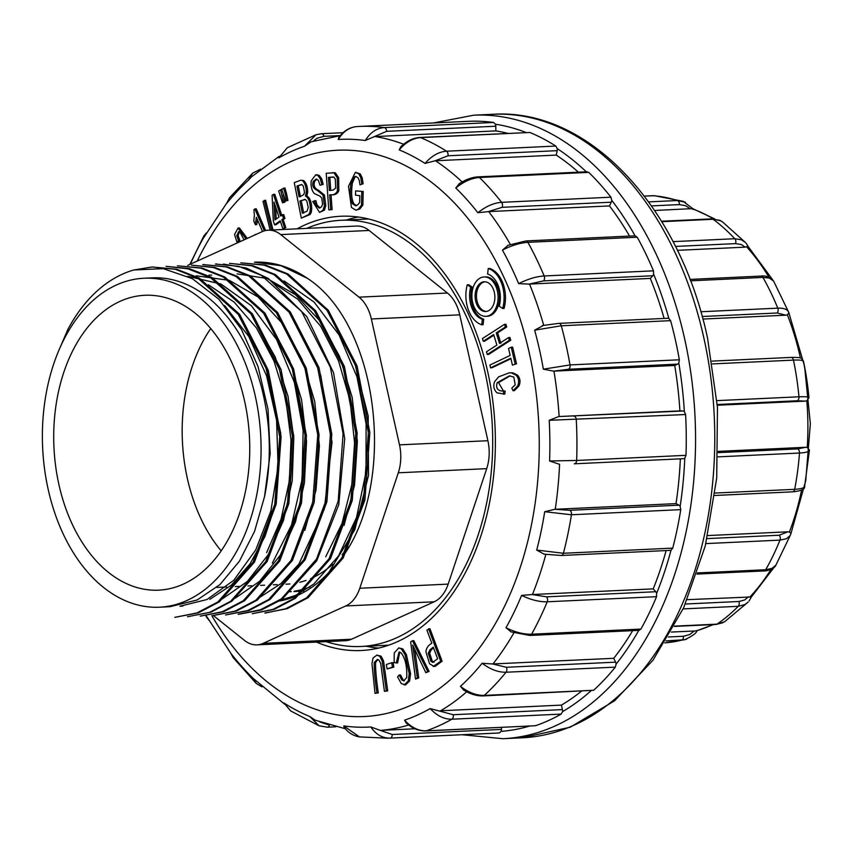 <?xml version="1.0" encoding="UTF-8"?>
<svg xmlns="http://www.w3.org/2000/svg" width="853" height="853" viewBox="0 0 853 853"><rect width="100%" height="100%" fill="white"/><g stroke="black" fill="none" stroke-linecap="round" stroke-linejoin="round"><path stroke-width="1.28" d="M152.069 266.989L176.699 269.228L199.346 278.142L239.661 314.362L268.247 370.191L281.106 436.747L276.18 504.176L254.439 562.148L219.306 601.877L198.386 612.849L174.833 617.348L196.926 612.944L217.888 601.951L253.01 562.266L274.773 504.326L279.731 436.821L266.914 370.021L238.232 314.384L197.971 278.227L175.334 269.292L152.069 267L133.761 269.985L163.275 268.642L192.309 278.622L218.89 299.243L241.388 329.311L258.107 366.758L268.013 409.248L270.177 453.625L264.505 496.766L254.546 531.43L239.394 561.231L219.935 584.593L197.128 599.979L170.099 606.696L159.436 607.197A164.661 109.195 87.3 0 1 42.65 447.825A164.661 109.195 87.3 0 1 144.018 278.238A164.661 109.195 87.3 0 1 258.907 416.509A164.661 109.195 87.3 0 1 186.988 600.459A164.661 109.195 87.3 0 1 159.436 607.197M166.122 266.339L189.323 268.62L212.013 277.545L252.339 313.765L281.021 369.498L293.784 436.139L288.858 503.547L267.128 561.519L231.973 601.109L211.022 612.134L187.511 616.751L209.646 612.326L230.587 601.354L265.72 561.647L287.461 503.686L292.408 436.256L279.507 369.509L250.931 313.819L210.648 277.801L187.98 268.834L166.122 266.328M200.188 616.154L222.324 611.718L243.244 600.779L278.387 561.071L300.16 503.025L305.075 435.467L292.27 368.816L263.598 313.19L223.326 277.022L200.668 268.109L177.424 265.805L201.98 268.023L224.67 276.958L264.952 313.104L293.613 368.965L306.43 435.595L301.504 503.046L279.752 561.007L244.63 600.693L223.667 611.697L200.188 616.165M191.477 265.166L214.689 267.426L237.358 276.372L277.62 312.518L306.259 368.165L319.065 434.838L314.192 502.46L292.419 560.421L257.286 600.107L236.334 611.1L212.866 615.567L235.001 611.143L255.911 600.181L291.076 560.4L312.763 502.278L317.742 434.859L304.958 368.293L276.329 312.678L236.057 276.468L213.41 267.522L191.477 265.144M204.155 264.686L227.378 266.85L250.046 275.775L290.308 311.931L318.979 367.536L331.806 434.177L326.891 501.788L305.107 559.835L269.964 599.52L249.001 610.503L225.544 614.97L247.679 610.556L268.599 599.595L303.828 559.739L325.526 501.724L330.41 434.337L317.657 367.792L289.06 312.155L248.745 275.871L226.077 266.914L202.769 264.622M223.465 264.067L246.261 268.034L268.311 278.483L306.792 316.612L333.534 372.697L344.719 438.559L338.812 504.549L316.698 560.826L281.938 599.435L261.295 610.034L238.222 614.373M229.51 263.364L252.712 265.646L275.412 274.581L315.738 310.823L344.399 366.513L357.162 433.121L352.257 500.53L330.537 558.512L295.415 598.284L274.367 609.319L252.275 613.723L273.067 609.351L293.997 598.369L329.119 558.64L350.86 500.668L355.786 433.249L343.023 366.598L314.32 310.823L274.005 274.645L251.379 265.731L229.51 263.364M264.952 613.126L285.712 608.754L306.632 597.814L341.765 558.107L363.527 500.093L368.347 432.588L355.658 365.862L326.976 310.215L286.693 274.048L264.046 265.144L240.802 262.831L265.4 265.059L288.079 273.994L328.309 310.289L357.044 365.916L369.839 432.599L364.903 500.007L343.183 557.958L308.082 597.686L287.098 608.69L264.942 612.998M59.497 348.898L67.909 329.343A175.515 116.403 87.3 0 1 133.761 269.985M224.584 305.502L248.82 336.509L266.594 375.832L276.607 420.39L278.089 466.751L270.849 511.075L255.729 549.929L233.829 580.243L206.97 599.52L179.93 606.216L182.777 606.099M208.356 284.763L234.095 302.069L256.454 327.968L274.037 361.107L285.776 399.172L291.001 439.956L289.38 480.761L281.085 519.125L266.626 552.637M187.841 276.308L220.938 284.028L251.4 305.758L276.596 339.515L294.37 382.379L303.135 430.488L302.069 479.567L291.502 525.096L272.363 563.087M271.019 281.394L297.697 299.179L320.664 326.23L338.513 360.819L350.039 400.505L354.571 442.76L351.799 484.717L341.957 523.571L325.707 556.785M284.049 280.925L314.075 302.079L339.067 334.941L356.949 376.749L366.108 423.834L366.012 472.146L356.511 517.547L338.566 555.9L313.776 584.06L295.703 595.351L278.259 600.96M307.357 278.313A175.515 116.403 -92.7 0 0 254.418 262.191L280.946 265.688L307.357 278.313C385.087 328.704 399.279 506.863 329.045 572.096L354.816 529.777L368.496 475.473L368.197 416.104L353.835 359.593M344.058 525.448L354.549 485.144L357.375 441.353L352.182 397.381L339.505 356.309L320.099 321.154L295.319 294.584L266.968 278.462L237.081 273.888M260.485 596.908L280.925 583.591L298.923 564.004L324.311 509.209L332.02 442.249L320.643 374.808M304.83 530.342L316.026 489.963L319.406 445.842L314.704 401.379L302.218 359.699L282.833 324.033L257.947 296.908L229.318 280.36L196.211 275.796M235.161 598.198L259.653 581.256L280.2 555.239L295.522 521.705L304.436 482.862L306.536 441.342L301.589 399.79L289.764 360.862L271.915 327.179M222.484 598.795L247.359 581.469L268.13 554.802L283.463 520.458L292.206 480.836L293.784 438.431L288.015 396.261L275.231 357.055L256.348 323.618M209.806 599.371L231.334 585.158L250.036 563.897L264.942 536.59L275.359 504.656L280.744 433.153L264.867 363.218M238.211 614.235L260.336 609.799L281.319 598.913L316.484 559.163L338.193 501.169L343.098 433.793L330.346 367.216L301.621 311.558L261.338 275.306L238.701 266.317L215.446 264.035M144.018 278.238L152.261 277.854A164.661 109.195 87.3 0 1 264.505 496.766M329.045 572.096A164.661 109.195 87.3 0 1 297.889 595.266A164.661 109.195 87.3 0 1 277.779 601.269M306.771 228.38A213.325 141.47 87.3 0 1 341.04 220.287A213.325 141.47 87.3 0 1 489.889 399.428A213.325 141.47 87.3 0 1 396.709 637.745A213.325 141.47 87.3 0 1 361.011 646.478A213.325 141.47 87.3 0 1 326.134 641.616M268.247 230.182L356.639 226.045A36.722 24.353 87.3 0 1 369.125 230.459L280.733 234.596A36.722 24.353 -92.7 0 0 268.247 230.182A36.722 24.353 -92.7 0 0 262.106 231.685L187.777 265.347M213.346 615.525L244.534 640.443A36.722 24.353 -92.7 0 0 257.009 644.857A36.722 24.353 -92.7 0 0 263.161 643.354L345.764 605.95A36.722 24.353 -92.7 0 0 359.785 588.25L398.298 472.797A36.722 24.353 -92.7 0 0 399.492 444.861L371.354 318.979A36.722 24.353 -92.7 0 0 359.038 297.164L447.43 293.027L369.125 230.459M447.43 293.027A36.722 24.353 87.3 0 1 459.756 314.832L371.354 318.979M399.492 444.861L487.895 440.713L459.756 314.832M487.895 440.713A36.722 24.353 87.3 0 1 486.69 468.649L398.298 472.797M359.785 588.25L448.177 584.113L486.69 468.649M448.177 584.113A36.722 24.353 87.3 0 1 434.156 601.802L345.764 605.95M263.161 643.354L351.553 639.217L434.156 601.802M351.553 639.217A36.722 24.353 87.3 0 1 345.412 640.72L257.009 644.857M309.98 586.96A155.31 103 87.3 0 1 294.584 591.14M291.289 591.555A155.31 103 87.3 0 1 290.532 591.63M332.734 564.26A147.601 97.892 87.3 0 1 311.803 578.099A147.601 97.892 87.3 0 1 310.609 578.633M306.024 580.424A147.601 97.892 87.3 0 1 299.883 582.268M289.988 583.942A147.601 97.892 87.3 0 1 287.109 584.145L286 584.198M221.172 550.867A147.601 97.892 87.3 0 1 210.755 328.544M348.227 546.869A147.601 97.892 87.3 0 1 342.106 554.663M183.331 584.124A147.601 97.892 87.3 0 1 158.637 590.159A147.601 97.892 87.3 0 1 53.952 447.303A147.601 97.892 87.3 0 1 144.818 295.277A147.601 97.892 87.3 0 1 247.807 419.228A147.601 97.892 87.3 0 1 183.331 584.124M359.038 297.164L280.733 234.596M246.005 238.979L238.04 228.028L234.554 234.532L236.921 242.039L238.296 241.975L239.896 240.61L238.136 235.641L239.448 231.643M247.263 238.413L239.416 227.964L238.04 228.028M264.345 230.854L254.866 208.9L253.895 209.817L254.386 215.255L253.778 220.991L255.378 224.702L256.753 224.638L257.595 220.106M265.614 230.534L256.231 208.836L254.866 208.9M273.003 229.969L265.614 200.263L263.001 201.351L270.145 230.097M375.011 693.361L376.919 692.956C374.979 679.734 374.072 669.594 374.19 662.546L377.293 659.454L379.116 660.275L380.737 663.485L384.426 691.346L386.334 690.941L382.176 660.958L379.734 656.256L376.919 655.104L373.092 657.94L371.951 663.559L375.011 693.361L378.295 692.881C376.354 679.67 375.448 669.53 375.565 662.482L377.943 659.529M384.426 691.346L387.71 690.877L383.551 660.894L381.11 656.192L376.919 655.104M274.559 224.808L280.221 220.82L282.865 228.807L284.465 227.676L281.821 219.69L283.58 218.453L282.343 214.7L280.573 215.937L273.418 194.335L272.107 195.252L273.312 221.055L274.559 224.808L275.935 224.744L280.466 221.556M281.948 215.873L274.794 194.271L273.418 194.335M282.865 228.807L285.84 227.612L283.196 219.626L284.955 218.389L283.708 214.636L282.343 214.7M282.524 202.811L283.537 202.225L280.541 189.856L278.664 190.955L282.524 202.811L284.913 202.161L283.431 195.166M393.83 667.099L393.073 662.664L391.698 662.728L386.356 664.498L387.113 668.933L393.83 667.099L392.455 667.163L391.698 662.728M286.533 193.61L284.966 188.001L281.703 189.163L285.563 201.031L287.93 200.391L286.533 193.61L285.169 193.674L283.591 188.065M396.24 662.994L399.055 652.023L401.006 652.801C405.239 657.994 407.148 666.236 406.742 677.517L403.714 680.875L401.806 679.969L399.161 675.011L397.594 676.909L401.262 683.573L405.57 684.906L409.621 680.961L410.581 673.678L406.412 654.624L402.776 648.898L398.724 647.907L394.257 652.961L394.139 662.653L397.615 662.93L399.748 652.108M404.407 680.715L403.181 679.905L400.526 674.947L399.161 675.011M303.668 180.527L300.789 180.228L294.253 182.617L301.312 218.123L310.172 214.466L311.356 212.088L311.718 208.377C311.43 201.734 309.81 197.608 306.867 196.019L307.688 192.192C307.634 186.743 306.291 182.851 303.668 180.527L300.789 180.228M415.539 679.095L417.341 677.975L412.66 645.028L425.818 672.676L429.091 671.418L413.833 640.678L412.457 640.742L410.656 641.872L415.539 679.095L418.716 677.911L414.782 649.687M320.003 207.961L317.028 204.944L315.845 200.615L312.731 201.521L319.555 212.418L323.052 210.179L324.407 205.744L323.052 195.124L317.231 190.358C313.2 188.566 311.889 185.57 313.307 181.358L316.154 179.066L318.34 180.303L320.024 185.25L323.17 184.387L321.709 178.853L319.321 175.494L317.049 174.78L315.674 174.844L311.185 180.889C310.727 186.466 311.782 190.688 314.33 193.546L320.195 196.275L321.773 198.099L322.573 204.176L321.634 206.725L319.31 208.079L315.663 205.008L314.469 200.69M319.555 212.418L324.428 210.115L325.782 205.68L324.428 195.06L318.596 190.294C314.565 188.502 313.264 185.506 314.682 181.294L316.804 179.13M442.099 661.192L429.944 628.682L426.884 630.1L431.831 643.311C428.249 645.241 426.287 648.067 425.924 651.799L429.571 663.783L433.889 666.353L435.265 666.289L442.099 661.192L440.724 661.256L428.569 628.746M440.724 661.256L433.217 666.481L435.265 666.289M335.325 172.775L326.219 173.255L328.778 209.87L332.084 209.614L331.039 194.74C334.888 195.188 337.479 193.844 338.812 190.709L338.652 177.723L335.325 172.775L332.265 172.669M363.175 191.477L355.605 190.88L355.509 195.177L359.806 195.657L359.657 202.47L357.78 204.848L355.712 205.797L352.598 203.888C350.178 199.847 349.645 192.959 350.988 183.214L353.611 177.211L355.424 176.432L357.919 177.637L359.262 180.346L359.977 184.834L363.122 183.758L362.152 177.648L360.222 173.852L355.381 172.285L348.514 186.295L351.447 207.428L355.861 210.19L358.452 209.07L361.491 205.115L362.866 205.051L363.175 191.477L355.605 190.88M355.861 210.19L359.827 209.006L362.866 205.051M356.394 205.68L353.974 203.824C351.553 199.783 351.009 192.895 352.364 183.15L354.987 177.147L356.127 176.486M481.71 324.769L483.086 324.705L483.726 319.214A23.159 15.354 87.3 0 1 472.104 287.034L468.638 284.721L467.273 284.785A28.778 19.086 -92.7 0 0 481.71 324.769L482.35 319.278L483.726 319.214M485.901 316.335L487.276 316.271A19.715 13.072 -92.7 0 0 499.41 295.97A19.715 13.072 -92.7 0 0 485.432 276.884L484.056 276.948A19.715 13.072 -92.7 0 0 472.594 302.261A19.715 13.072 -92.7 0 0 485.901 316.335A19.715 13.072 -92.7 0 0 498.035 296.034A19.715 13.072 -92.7 0 0 484.056 276.948M500.86 343.343L497.651 332.798L506.725 326.966L505.904 324.279L504.528 324.343L482.435 338.545L483.256 341.232L484.621 341.168L493.876 335.229M483.256 341.232L493.663 334.547L496.883 345.092L486.466 351.788L487.287 354.475L488.662 354.411L510.755 340.208L509.934 337.521L508.559 337.585L499.495 343.407L496.275 332.862L497.651 332.798M504.795 394.118L503.419 394.182L503.739 391.069C497.747 391.164 495.561 388.371 497.171 382.688L509.401 375.853L513.805 377.058L515.223 384.746L511.821 388.136L513.016 390.706L517.59 386.004C519.328 382.048 518.859 378.455 516.193 375.213L511.395 372.9L509.252 372.814L498.6 376.866L494.644 381.632C493.013 385.982 493.802 389.714 497.011 392.838L504.795 394.118L505.115 391.005L502.822 391.143M513.016 390.706L514.391 390.642L518.955 385.94C520.693 381.984 520.234 378.391 517.558 375.149L512.77 372.836L509.252 372.814M503.526 391.09L498.547 382.624L510.083 375.842M490.55 367.846L510.808 358.185L512.429 365.137L516.513 363.773L512.621 347.128L511.246 347.192L508.537 348.482L510.158 355.402L489.899 365.063L490.55 367.846L491.914 367.782L510.926 358.718M504.07 308.434A28.778 19.086 -92.7 0 0 489.622 268.45L488.247 268.514L487.607 274.016A23.159 15.354 87.3 0 1 499.229 306.184L502.694 308.498L504.07 308.434M316.452 642.074A217.366 144.157 -92.7 0 0 363.517 650.37A217.366 144.157 -92.7 0 0 495.017 426.639A217.366 144.157 -92.7 0 0 343.173 216.172A217.366 144.157 -92.7 0 0 297.089 228.839M581.298 691.325A298.145 197.725 87.3 0 1 561.434 705.111L562.436 709.611A3.668 2.431 87.3 0 1 562.5 711.679A304.756 202.108 -92.7 0 0 590.937 690.866M632.681 630.644A298.145 197.725 87.3 0 1 613.733 658.303L615.599 662.163A3.668 2.431 87.3 0 1 616.079 664.135A304.756 202.108 -92.7 0 0 638.79 630.367M666.118 550.569A298.145 197.725 87.3 0 1 653.227 588.879L655.765 591.726A3.668 2.431 87.3 0 1 656.618 593.389A304.756 202.108 -92.7 0 0 671.002 550.27A3.668 2.431 87.3 0 1 670.522 550.366L561.306 555.484A3.668 2.431 -92.7 0 0 563.417 553.266L672.74 548.127A306.227 203.078 -92.7 0 0 680.758 509.646L680.14 506.394A304.756 202.108 -92.7 0 0 684.788 458.157A3.668 2.431 87.3 0 1 683.616 458.69A3.668 2.431 87.3 0 1 683.477 458.69L574.538 463.797M680.353 458.839A298.145 197.725 87.3 0 1 676.024 503.622L678.999 505.179A3.668 2.431 87.3 0 1 680.14 506.394M678.796 363.015A3.668 2.431 87.3 0 1 677.677 364.135L674.723 365.468A298.145 197.725 87.3 0 1 679.916 410.879L683.029 410.997A3.668 2.431 87.3 0 1 684.351 411.636A304.756 202.108 -92.7 0 0 678.796 363.015L679.351 359.785A306.227 203.078 -92.7 0 0 675.405 340.027A306.227 203.078 -92.7 0 0 670.607 320.664L668.827 318.404A304.756 202.108 -92.7 0 0 653.622 274.154A3.668 2.431 87.3 0 1 652.79 275.754L650.306 278.419A298.145 197.725 87.3 0 1 664.135 318.446M670.607 320.664L561.274 325.782A3.668 2.431 -92.7 0 0 558.886 323.372L668.07 318.254A3.668 2.431 87.3 0 1 668.827 318.404M653.622 274.154L653.483 270.838A306.227 203.078 -92.7 0 0 637.234 237.23L635.09 235.823A304.756 202.108 -92.7 0 0 611.718 200.274A3.668 2.431 87.3 0 1 611.281 202.204L609.479 205.925A298.145 197.725 87.3 0 1 629.557 236.078M586.267 171.805A304.756 202.108 -92.7 0 0 557.201 148.614A3.668 2.431 87.3 0 1 557.18 150.672L556.263 155.097A298.145 197.725 87.3 0 1 578.409 172.178M526.066 132.482A304.756 202.108 -92.7 0 0 495.401 124.218A3.668 2.431 87.3 0 1 495.806 126.212L495.849 130.904A298.145 197.725 87.3 0 1 507.78 133.345M501.457 727.385L501.479 729.4A3.668 2.431 87.3 0 1 501.106 731.373A304.756 202.108 -92.7 0 0 529.596 726.063M414.995 728.771L380.321 730.392L392.263 734.518L501.479 729.4M495.806 126.212L386.59 131.33L365.265 140.521A294.189 195.102 -92.7 0 0 338.236 139.497L338.822 137.536M340.294 135.627L311.153 141.79L304.457 146.268A294.189 195.102 -92.7 0 0 278.856 157.869L287.322 147.75M251.464 176.827L248.554 180.1A294.189 195.102 -92.7 0 0 226.909 203.174L226.717 203.227M226.834 202.982L203.014 238.712A294.189 195.102 -92.7 0 0 190.347 264.185M206.191 615.621A294.189 195.102 -92.7 0 0 206.565 616.314L231.142 653.697A294.189 195.102 -92.7 0 0 253.234 678.434L284.689 704.237M283.996 703.011L290.606 710.848L283.996 703.011A294.189 195.102 -92.7 0 0 309.82 716.552L315.226 720.209L345.305 728.75M344.239 727.428L343.748 725.914A294.189 195.102 -92.7 0 0 370.788 726.948L380.321 730.392M406.135 722.875L404.557 720.167A294.189 195.102 -92.7 0 0 430.147 708.576L453.22 714.729L562.436 709.611M561.434 705.111L440.319 710.784M463.605 690.013L460.471 686.334A294.189 195.102 -92.7 0 0 482.116 663.261L492.618 663.975L506.383 667.281L615.599 662.163M613.733 658.303L492.618 663.975M511.139 631.934L506 627.723A294.189 195.102 -92.7 0 0 521.588 595.415L532.101 594.541L546.549 596.844L655.765 591.726M653.227 588.879L532.101 594.541M544.097 554.173L536.708 550.068A294.189 195.102 -92.7 0 0 544.704 511.704L554.908 509.294L569.783 510.297L678.999 505.179M676.024 503.622L554.908 509.294M683.616 458.69L574.4 463.808A3.668 2.431 -92.7 0 1 574.261 463.808L574.4 463.808A3.668 2.431 -92.7 0 0 576.66 460.471L685.983 455.331A306.227 203.078 -92.7 0 0 685.599 414.537L684.351 411.636M559.248 464.245L549.588 460.983A294.189 195.102 -92.7 0 0 549.204 420.305L558.8 416.552L683.029 410.997M679.916 410.879L558.8 416.552M677.677 364.135L568.461 369.253L553.608 371.151L674.723 365.468M553.608 371.151L543.361 369.178A294.189 195.102 -92.7 0 0 534.639 330.175L543.393 325.419M652.79 275.754L543.585 280.872L529.191 284.092L650.306 278.419M529.191 284.092L518.656 283.633A294.189 195.102 -92.7 0 0 502.449 250.121L508.153 245.248M611.281 202.204L502.065 207.322L488.364 211.608L609.479 205.925M488.364 211.608L477.872 212.738A294.189 195.102 -92.7 0 0 455.779 188.001L459.277 183.683M557.18 150.672L447.964 155.79L435.147 160.78L556.263 155.097M435.147 160.78L425.029 163.424A294.189 195.102 -92.7 0 0 399.193 149.883L400.921 146.663M374.734 136.587L495.849 130.904M366.236 646.233A216.63 143.667 -92.7 0 0 378.54 648.099M358.345 217.035A216.63 143.667 -92.7 0 0 346.265 220.042M495.401 124.218L493.588 122.459A306.227 203.078 -92.7 0 0 468.574 121.318L359.252 126.436A306.227 203.078 87.3 0 1 384.266 127.587L493.588 122.459M557.201 148.614L555.825 146.066A306.227 203.078 -92.7 0 0 529.916 132.482L419.836 137.461A3.668 2.431 -92.7 0 1 420.572 137.6C412.884 138.175 405.761 142.27 399.193 149.883M611.718 200.274L610.919 197.192A306.227 203.078 -92.7 0 0 588.751 172.381L586.448 171.975M684.788 458.157L685.983 455.331M671.002 550.27L672.74 548.127M506 627.723C515.233 632.265 523.763 634.44 531.59 634.216A3.668 2.431 -92.7 0 1 529.873 635.464L639.078 630.346L640.923 629.077A306.227 203.078 -92.7 0 0 656.543 596.684L656.618 593.389M460.471 686.334C468.564 692.551 476.507 695.579 484.291 695.408A3.668 2.431 -92.7 0 1 483.129 695.92L593.624 690.28A306.227 203.078 -92.7 0 0 615.333 667.131L616.079 664.135M404.557 720.167C411.21 727.417 418.418 730.978 426.159 730.85A3.668 2.431 -92.7 0 1 425.7 730.936L535.492 725.722A306.227 203.078 -92.7 0 0 561.167 714.1L562.5 711.679M370.788 726.948C375.96 734.508 382.379 738.229 390.024 738.101L390.002 738.101A306.227 203.078 87.3 0 1 387.912 738.208L497.235 733.09A306.227 203.078 -92.7 0 0 499.336 732.972L501.106 731.373M561.167 714.1L451.855 719.207C444.157 719.346 436.928 715.806 430.147 708.576M615.333 667.131L506.021 672.239C498.291 672.409 490.315 669.413 482.116 663.261M656.543 596.684L547.231 601.781C539.459 602.005 530.907 599.883 521.588 595.415M680.758 509.646L571.435 514.764L544.704 511.704M536.708 550.068L563.417 553.266M685.599 414.537L549.204 420.305M549.588 460.983L576.66 460.471A306.227 203.078 87.3 0 0 576.276 419.655M543.361 369.178L570.028 364.924A306.227 203.078 87.3 0 0 561.274 325.782L534.639 330.175M637.234 237.23L527.9 242.327C520.127 242.817 511.651 245.419 502.449 250.121M518.656 283.633C527.847 279.027 536.345 276.468 544.161 275.977L653.483 270.838M588.751 172.381L479.429 177.499C471.688 178.032 463.808 181.529 455.779 188.001M477.872 212.738C485.911 206.351 493.823 202.875 501.607 202.332L610.919 197.192M425.029 163.424C431.607 155.854 438.773 151.781 446.514 151.205L555.825 146.066M338.236 139.497C343.194 131.458 349.495 127.14 357.13 126.553L356.853 126.564C349.559 127.236 343.503 130.967 338.673 137.749M365.265 140.521C370.255 132.492 376.589 128.185 384.276 127.587A3.668 2.431 -92.7 0 1 386.59 131.33M304.457 146.268L315.983 134.763L287.354 147.708L278.867 157.858M340.336 135.574L323.937 136.341L317.06 138.25L313.318 141.108M226.695 203.227L229.564 197.757L226.909 203.174M248.554 180.1L252.659 173.148L229.596 197.683M203.014 238.712L204.048 235.631M208.75 620.184L206.565 616.314M261.956 686.857L256.284 683.477L253.234 678.434M231.142 653.697L233.093 657.514L230.918 653.505M335.837 726.788L327.317 727.182L319.107 725.796L309.82 716.552M343.748 725.914L359.476 736.896L387.912 738.208M319.8 721.947L328.309 724.751M502.694 308.498A28.778 19.086 -92.7 0 0 488.247 268.514M512.429 365.137L516.513 363.773M515.137 363.836L511.246 347.192M487.287 354.475L509.38 340.272L510.755 340.208M509.38 340.272L508.559 337.585M496.275 332.862L505.349 327.03L506.725 326.966M505.349 327.03L504.528 324.343M475.622 300.885A14.896 9.873 -92.7 0 0 485.677 311.526A14.896 9.873 -92.7 0 0 494.847 296.183A14.896 9.873 -92.7 0 0 484.28 281.767A14.896 9.873 -92.7 0 0 475.622 300.885M484.973 281.767A14.896 9.873 -92.7 0 0 476.987 300.821A14.896 9.873 -92.7 0 0 486.359 311.452M482.35 319.278A23.159 15.354 87.3 0 1 470.728 287.098L472.104 287.034M470.728 287.098L467.273 284.785M359.977 184.834L363.122 183.758M361.757 183.821L360.787 177.712L358.857 173.916L355.381 172.285M361.491 205.115L361.8 191.541M328.448 177.381L333.992 177.168L335.357 179.205L335.655 188.097L333.128 190.112L329.365 190.486L328.448 177.381L333.214 176.987M330.74 190.422L329.823 177.317M328.778 209.87L332.084 209.614M330.708 209.678L329.663 194.804L331.039 194.74M329.663 194.804C333.512 195.252 336.103 193.908 337.436 190.773L337.276 177.787L333.949 172.839M434.06 662.291L432.279 661.224L429.624 653.142L431.362 649.719L433.559 647.949M432.695 662.355L430.914 661.288L428.259 653.206L429.987 649.783L433.26 647.15L437.61 658.772L432.652 662.355M320.024 185.25L323.17 184.387M321.794 184.451L320.333 178.917L317.945 175.558L315.674 174.844M425.818 672.676L427.726 671.482L412.457 640.742M427.726 671.482L429.091 671.418M417.341 677.975L418.716 677.911M302.101 195.604L299.072 196.808L296.94 186.071L301.951 184.611L303.284 186.082L304.5 192.309L303.785 194.484L302.101 195.604M300.448 196.744L298.305 186.007M296.94 186.071L301.354 184.547M299.904 200.988L305.31 199.495L306.835 201.116L308.242 207.503L307.048 211.149L302.335 213.207L299.904 200.988L305.139 199.442M303.711 213.143L301.28 200.924M304.51 199.378L305.31 199.495M301.312 218.123L308.797 214.529L309.98 212.152L310.353 208.441C310.055 201.798 308.445 197.672 305.491 196.083L306.867 196.019M305.491 196.083L306.323 192.256C306.27 186.807 304.926 182.915 302.293 180.591M404.194 684.97L408.246 681.025L409.205 673.742L405.036 654.688L401.4 648.962L398.724 647.907M285.563 201.031L287.93 200.391M286.555 200.455L285.169 193.674M387.113 668.933L392.455 667.163M283.537 202.225L284.913 202.161M282.119 195.465L283.495 195.401M280.541 189.856L281.885 189.792M273.994 202.044L278.974 217.067L274.89 219.946L273.994 202.044M284.465 227.676L285.84 227.612M281.821 219.69L283.196 219.626M283.58 218.453L284.955 218.389M276.223 219.008L275.615 206.927M376.919 692.956L378.295 692.881M386.334 690.941L387.71 690.877M271.627 230.033L264.238 200.327M255.378 224.702L256.369 217.259L262.532 231.504M255.282 234.778L256.017 234.447M255.132 234.49L254.567 235.108M236.921 242.039L238.52 240.674L239.896 240.61M238.52 240.674L236.761 235.705L238.723 231.526L239.789 231.792L244.097 239.842M693.137 209.475L691.804 208.654L654.603 210.478M747.921 246.282L745.138 247.157L677.367 250.334M700.803 311.761L777.776 308.157C784.174 307.933 787.873 309.511 788.886 312.87L787.383 314.853L785.762 315.183L702.861 319.065M801.564 358.527L803.473 361.171L807.066 381.526A214.188 142.046 87.3 0 1 808.953 397.733L806.821 400.75L805.125 401.123L717.309 405.239M716.968 400.633L798.962 396.794A223.976 148.539 -92.7 0 0 793.461 360.115C799.847 359.838 803.185 360.211 803.483 361.235A214.188 142.046 87.3 0 1 807.066 381.526M718.269 451.376L805.563 447.292L807.258 447.494L809.444 450.085C809.188 451.717 805.872 452.698 799.485 453.039L718.077 456.856M804.635 486.359L809.444 450.085M707.766 535.567L787.799 531.814L789.42 531.973L790.955 533.466M697.349 572.939L765.674 569.74A223.976 148.539 -92.7 0 0 779.951 540.12L786.306 538.797L790.134 535.631L791.051 533.242M687.241 599.659L751.216 596.983M774.151 567.277L751.472 596.876M671.268 632.062L696.4 630.889L713.513 624.577M648.632 201.884L677.431 200.54L685.524 202.278M683.274 201.34L654.592 195.721L644.335 196.094L652.545 195.7A3.668 2.431 -92.7 0 0 652.364 195.721M690.28 208.804L685.684 205.733L679.436 204.603L651.489 205.904M672.996 241.634L734.785 238.733L741.492 239.8L745.597 242.625M748.166 246.517L746.322 243.489M722.395 221.78L719.868 220.351L713.14 219.274L661.768 221.684M745.138 247.157L741.428 244.544L735.553 243.617L675.448 246.432M785.762 315.183L777.168 312.998A3.668 2.431 -92.7 0 0 777.776 308.157A223.976 148.539 -92.7 0 0 762.923 277.428A3.668 2.431 -92.7 0 0 760.94 276.084C765.567 275.38 769.79 277.044 773.607 281.074L769.299 278.035L762.923 277.428L690.482 280.829M805.125 401.123L797.086 400.771A3.668 2.431 -92.7 0 0 798.962 396.794C805.339 396.517 808.676 396.826 808.953 397.733M715.134 493.045L794.676 489.323C801.063 488.982 804.39 487.937 804.667 486.189M718.226 452.634L797.534 448.913L805.563 447.292M775.963 565.027C774.471 569.324 764.8 571.435 763.968 570.945A3.668 2.431 -92.7 0 0 765.674 569.74L772.029 568.386L775.942 565.07M707.062 538.616L779.258 535.226L787.799 531.814M674.542 626.134L716.946 624.151L724.655 621.741M749.019 601.045L751.45 596.865M748.006 602.207L744.925 604.532L738.24 606.312L683.146 608.903M685.354 604.009L738.922 601.493L744.765 599.936L748.422 596.791M686.622 639.121L684.767 639.697C692.551 636.029 696.698 632.905 697.168 630.356M684.703 639.718L666.044 640.902M668.421 636.967L683.488 636.263L689.725 634.525L694.246 630.985M211.779 615.599A283.463 187.98 -92.7 0 0 487.489 636.466A283.463 187.98 -92.7 0 0 470.429 221.641A283.463 187.98 -92.7 0 0 197.203 261.082M408.651 724.986A298.145 197.725 87.3 0 1 380.651 730.381M466.708 691.783A298.145 197.725 87.3 0 1 440.649 710.773M513.879 632.905A298.145 197.725 87.3 0 1 492.949 663.965M545.813 554.45A298.145 197.725 87.3 0 1 532.432 594.53M559.579 464.245A298.145 197.725 87.3 0 1 555.239 509.273M553.938 371.13A298.145 197.725 87.3 0 1 559.131 416.541M529.521 284.07A298.145 197.725 87.3 0 1 543.692 325.302M488.694 211.587A298.145 197.725 87.3 0 1 510.318 244.416M435.478 160.759A298.145 197.725 87.3 0 1 462.123 181.945M375.064 136.555A298.145 197.725 87.3 0 1 403.618 144.253M492.895 114.291C588.229 107.99 679.606 206.053 707.521 337.937L717.469 407.521L716.712 478.053L705.271 545.931L683.701 607.688L653.003 660.201L614.576 700.793L570.167 727.225L522.1 737.802A312.102 206.98 -92.7 0 0 703.693 337.202A312.102 206.98 -92.7 0 0 492.895 114.291L473.682 115.198A312.102 206.98 87.3 0 1 684.479 338.108A312.102 206.98 87.3 0 1 502.886 738.709L462.102 734.732M451.845 719.218A306.227 203.078 87.3 0 1 426.169 730.84L535.492 725.722M506.01 672.249A306.227 203.078 87.3 0 1 484.301 695.398L593.624 690.28M547.221 601.802A306.227 203.078 87.3 0 1 531.59 634.205L640.923 629.077M571.435 514.764A306.227 203.078 87.3 0 1 563.417 553.245M568.461 369.253A3.668 2.431 -92.7 0 0 570.028 364.924L679.351 359.785M527.911 242.348A306.227 203.078 87.3 0 1 544.161 275.956M587.227 171.762L477.979 176.88A3.668 2.431 -92.7 0 1 479.418 177.488A306.227 203.078 87.3 0 1 501.596 202.321A3.668 2.431 -92.7 0 1 502.065 207.322M529.916 132.482L420.593 137.6A306.227 203.078 87.3 0 1 446.503 151.194A3.668 2.431 -92.7 0 1 447.964 155.79M357.151 126.553A306.227 203.078 87.3 0 1 359.252 126.436L356.842 126.564M323.937 136.341A3.668 2.431 -92.7 0 0 321.485 133.718L316.079 134.731M499.336 732.972L390.002 738.101M327.349 727.182A3.668 2.431 -92.7 0 0 329.397 725.071M390.024 738.101A3.668 2.431 -92.7 0 0 392.263 734.518M451.855 719.207A3.668 2.431 -92.7 0 0 453.22 714.729M506.021 672.239A3.668 2.431 -92.7 0 0 506.383 667.281M547.231 601.781A3.668 2.431 -92.7 0 0 546.549 596.844M571.435 514.743A3.668 2.431 -92.7 0 0 569.783 510.297M576.276 419.633A3.668 2.431 -92.7 0 0 573.813 416.115M527.9 242.327A3.668 2.431 -92.7 0 0 525.896 240.941L635.09 235.823M543.585 280.872A3.668 2.431 -92.7 0 0 544.161 275.977M497.171 382.688L498.547 382.624M517.59 386.004L518.955 385.94M516.193 375.213L517.558 375.149M511.395 372.9L512.77 372.836M352.598 203.888L353.974 203.824M350.988 183.214L352.364 183.15M353.611 177.211L354.987 177.147M360.787 177.712L362.152 177.648M358.857 173.916L360.222 173.852M358.452 209.07L359.827 209.006M337.436 190.773L338.812 190.709M337.276 177.787L338.652 177.723M429.987 649.783L431.362 649.719M430.914 661.288L432.279 661.224M428.259 653.206L429.624 653.142M323.052 210.179L324.428 210.115M324.407 205.744L325.782 205.68M323.052 195.124L324.428 195.06M313.307 181.358L314.682 181.294M320.333 178.917L321.709 178.853M317.945 175.558L319.321 175.494M315.663 205.008L317.028 204.944M413.598 651.042L414.963 650.978M308.797 214.529L310.172 214.466M309.98 212.152L311.356 212.088M310.353 208.441L311.718 208.377M306.323 192.256L307.688 192.192M401.806 679.969L403.181 679.905M408.246 681.025L409.621 680.961M409.205 673.742L410.581 673.678M405.036 654.688L406.412 654.624M401.4 648.962L402.776 648.898M374.19 662.546L375.565 662.482M382.176 660.958L383.551 660.894M379.734 656.256L381.11 656.192M256.092 221.236L257.467 221.172M236.761 235.705L238.136 235.641M713.321 218.869A215.894 143.176 -92.7 0 0 691.804 208.654M768.98 277.214A215.894 143.176 -92.7 0 0 746.695 246.901M800.413 357.983A215.894 143.176 -92.7 0 0 787.383 314.853M807.258 447.494A215.894 143.176 -92.7 0 0 806.821 400.75M789.42 531.973A215.894 143.176 -92.7 0 0 801.596 490.059M749.99 596.876A215.894 143.176 -92.7 0 0 771.027 569.356M695.781 630.964A215.894 143.176 -92.7 0 0 712.703 624.609M679.436 204.603A3.668 2.431 -92.7 0 0 677.431 200.54A223.976 148.539 -92.7 0 0 652.737 195.7A3.668 2.431 -92.7 0 0 652.534 195.7L654.603 195.721M735.553 243.617A3.668 2.431 -92.7 0 0 734.785 238.733A223.976 148.539 -92.7 0 0 713.14 219.274A3.668 2.431 -92.7 0 0 711.967 218.88L720.924 220.852M777.168 312.998L702.158 316.516M790.592 357.482A3.668 2.431 -92.7 0 1 790.987 357.418A3.668 2.431 -92.7 0 1 793.461 360.115L712.522 363.911M797.086 400.771L717.256 404.514M792.533 491.84A3.668 2.431 -92.7 0 0 794.676 489.323A223.976 148.539 -92.7 0 0 799.485 453.039A3.668 2.431 -92.7 0 0 797.534 448.913M779.258 535.226A3.668 2.431 -92.7 0 1 779.951 540.12L705.857 543.596M723.024 622.669L716.051 624.46A3.668 2.431 -92.7 0 0 716.946 624.151A223.976 148.539 -92.7 0 0 738.24 606.312A3.668 2.431 -92.7 0 0 738.922 601.493M664.828 642.863A223.976 148.539 -92.7 0 0 681.558 640.176A3.668 2.431 -92.7 0 0 683.488 636.263M216.833 263.961L215.446 264.025M204.155 264.547L202.769 264.611M208.889 275.199L211.736 275.071M361.011 646.478L388.637 645.177M341.04 220.287L368.667 218.997M287.472 591.843L291.097 591.673M293.922 591.545L303.764 591.076M216.705 587.44L226.535 586.981M235.279 586.565L239.064 586.395M247.946 585.979L251.902 585.787M260.613 585.382L264.579 585.201M273.312 584.785L277.246 584.604M279.219 156.323L251.23 177.04M522.1 737.802L502.886 738.709M433.441 122.96L473.682 115.198M343.098 132.705L321.464 133.718M189.878 264.398L203.942 235.791M207.204 618.201L205.818 615.674M256.273 683.498L233.125 657.578M319.022 725.786L290.628 710.901M260.591 169.171L252.659 173.148M206.266 232.986L203.942 235.833M359.529 736.907C353.398 735.936 348.248 732.706 344.068 727.214M425.7 730.936C418.588 731.064 411.967 728.281 405.836 722.587M483.129 695.92C476.624 696.091 470.014 694.054 463.296 689.81M529.862 635.464L510.894 631.838M561.306 555.484L543.937 554.141M542.305 325.558L558.854 323.372M507.759 245.408L525.874 240.941M458.935 183.907C465.365 179.631 471.72 177.285 477.979 176.88M400.686 146.897C406.572 141.108 412.948 137.962 419.836 137.461M692.785 208.686L714.75 218.954M748.156 246.506L772.551 279.635M788.854 312.731L804.582 366.332L810.35 423.706L805.733 480.708L791.04 533.306M693.265 209.028L683.136 201.308M745.682 242.721L722.299 221.705M661.501 221.247L711.967 218.88M788.694 312.283L773.564 280.978M689.938 279.411L760.929 276.084M712.052 361.118L790.966 357.418C804.869 357.215 801.276 358.846 803.483 361.203M804.646 486.338C805.157 489.195 801.116 491.029 792.501 491.84L714.825 495.476M775.899 565.134L790.635 534.618M696.965 574.08L763.968 570.945M724.592 621.784L748.113 602.101M674.403 626.411L716.051 624.46M664.818 642.874L684.842 639.686"/></g></svg>
